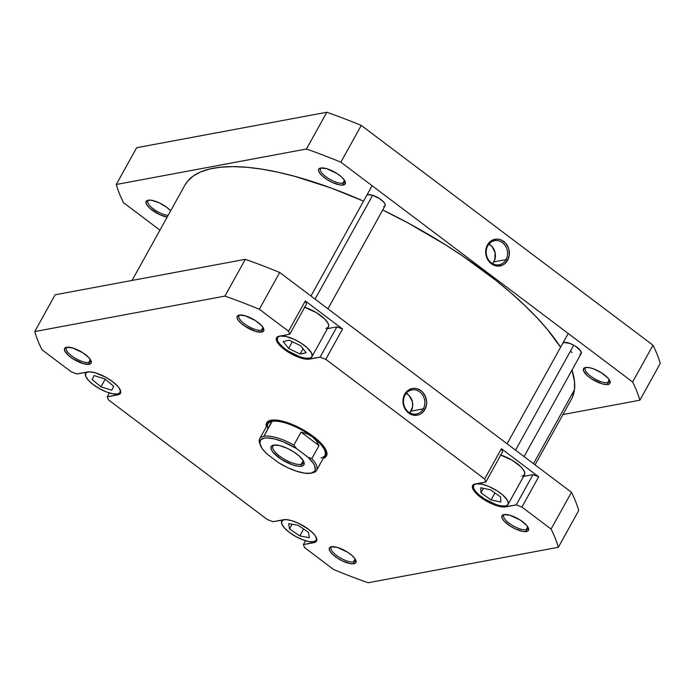 <?xml version="1.0" encoding="UTF-8"?>
<svg xmlns="http://www.w3.org/2000/svg" width="695" height="695" viewBox="0 0 695 695"><rect width="100%" height="100%" fill="white"/><g stroke="black" fill="none" stroke-linecap="round" stroke-linejoin="round"><path stroke-width="1.04" d="M586.215 367.403A13.804 4.7 -151 0 0 591.375 376.699A13.804 4.7 -151 0 0 607.647 382.667L608.029 384.483A15.125 5.152 29 0 1 589.516 377.446A15.125 5.152 29 0 1 585.329 367.525A15.125 5.152 29 0 1 585.468 367.49L583.513 368.663L583.574 370.956L587.336 375.674L591.74 378.992L602.044 383.814L606.379 384.587L609.246 384.057L609.984 383.319L609.923 381.025L607.856 377.976L601.757 372.989L593.973 369.01L589.143 367.62L585.468 367.49A15.125 5.152 29 0 1 599.377 371.556A15.125 5.152 29 0 1 609.984 381.19A15.125 5.152 29 0 1 608.029 384.483L607.647 382.667A13.804 4.7 29 0 1 592.766 377.646A13.804 4.7 29 0 1 585.268 368.211A13.804 4.7 29 0 1 586.215 367.403M564.071 342.453A10.521 3.588 29 0 1 564.175 342.435L562.811 343.252M367.95 194.696A10.521 3.588 29 0 1 368.046 194.678L366.691 195.486M321.446 167.929A13.804 4.7 -151 0 0 326.607 177.225A13.804 4.7 -151 0 0 342.878 183.193L343.261 185.009A15.125 5.152 29 0 1 324.747 177.972A15.125 5.152 29 0 1 320.56 168.051A15.125 5.152 29 0 1 320.708 168.016L318.753 169.189L318.527 170.214L319.604 172.933L322.576 176.2L326.971 179.518L332.14 182.377L339.586 184.887L343.261 185.009L345.215 183.836L345.154 181.551L344.364 180.092L341.393 176.825L336.997 173.515L326.693 168.685L320.708 168.016A15.125 5.152 29 0 1 334.616 172.082A15.125 5.152 29 0 1 345.215 181.716A15.125 5.152 29 0 1 343.261 185.009L342.878 183.193A13.804 4.7 29 0 1 327.997 178.172A13.804 4.7 29 0 1 320.508 168.737A13.804 4.7 29 0 1 321.446 167.929M148.86 200.117A13.804 4.7 -151 0 0 152.613 208.352A13.804 4.7 -151 0 0 168.094 215.433A13.804 4.7 29 0 1 153.899 209.325A13.804 4.7 29 0 1 147.913 200.924A13.804 4.7 29 0 1 148.86 200.117M167.165 217.109A15.125 5.152 29 0 1 150.155 208.543A15.125 5.152 29 0 1 147.974 200.238A15.125 5.152 29 0 1 148.122 200.203L146.897 200.638L145.933 202.401L147.019 205.121L149.981 208.387L159.546 214.564L167.165 217.109M487.751 245.848A12.249 10.651 79.4 0 0 491.304 262.806A12.249 10.651 79.4 0 0 506.021 259.617L507.645 260.234A13.57 11.789 -100.6 0 1 491.348 263.77A13.57 11.789 -100.6 0 1 487.412 244.996L487.751 245.848A12.249 10.651 -100.6 0 1 494.64 240.687A12.249 10.651 -100.6 0 1 505.621 246.186A12.249 10.651 -100.6 0 1 506.021 259.617A12.249 10.651 -100.6 0 1 499.132 264.778A12.249 10.651 -100.6 0 1 488.159 259.278A12.249 10.651 -100.6 0 1 487.751 245.848L487.412 244.996L486.404 247.316L485.683 252.476L486.005 255.117L487.942 260.008L491.348 263.77L495.691 265.838L498.011 266.124L502.502 265.151L504.509 263.926L507.645 260.234L509.244 255.386L509.053 250.113L508.288 247.576L505.569 243.163L501.616 240.183L499.375 239.393L497.047 239.106L492.555 240.079L488.811 242.963L487.412 244.996A13.57 11.789 -100.6 0 1 503.71 241.46A13.57 11.789 -100.6 0 1 507.645 260.234L506.021 259.617L493.876 261.885L506.021 259.617A12.249 10.651 79.4 0 0 502.476 242.659A12.249 10.651 79.4 0 0 487.751 245.848M492.651 263.674A12.249 10.651 79.4 0 0 493.876 261.885A12.249 10.651 79.4 0 0 488.985 244.058M609.254 379.765L607.647 382.667L609.254 379.765M344.485 180.292L342.878 183.193L344.485 180.292M652.996 345.215L361.244 125.404A297.086 101.201 -151 0 0 326.841 112.251L136.654 147.714L326.841 112.251L306.46 149.017A297.086 101.201 29 0 1 340.863 162.178L632.615 381.989A297.086 101.201 29 0 1 639.869 400.207L562.941 414.55L639.869 400.207L660.25 363.442A297.086 101.201 -151 0 0 652.996 345.215L632.615 381.989L340.863 162.178L361.244 125.404L652.996 345.215L632.615 381.989A297.086 101.201 29 0 1 639.869 400.207L660.25 363.442A297.086 101.201 -151 0 0 652.996 345.215M159.937 230.141L123.528 202.705A297.086 101.201 29 0 1 116.274 184.488L306.46 149.017L116.274 184.488L136.654 147.714L116.274 184.488A297.086 101.201 29 0 0 123.528 202.705L159.937 230.141M170.64 210.837L166.748 207.336L159.242 202.844L151.788 200.325L148.122 200.203A15.125 5.152 29 0 1 170.64 210.837M327.936 308.806L385.099 205.685L385.056 204.087L383.623 201.967L379.374 198.501L372.216 195.139L368.046 194.678A10.521 3.588 29 0 1 377.724 197.502A10.521 3.588 29 0 1 385.099 204.2A10.521 3.588 29 0 1 383.736 206.493M524.056 456.572L581.22 353.442L580.629 350.836L575.503 346.258L570.082 343.486L564.175 342.435A10.521 3.588 29 0 1 573.844 345.259A10.521 3.588 29 0 1 581.22 351.965A10.521 3.588 29 0 1 579.865 354.259M570.291 351.488L572.124 352.417M344.85 180.9A13.804 4.7 29 0 1 344.659 182.125A13.804 4.7 29 0 1 342.878 183.193A13.804 4.7 -151 0 0 344.85 180.9M609.611 380.373A13.804 4.7 29 0 1 609.428 381.607A13.804 4.7 29 0 1 607.647 382.667A13.804 4.7 -151 0 0 609.611 380.373M306.46 149.017A297.086 101.201 29 0 1 340.863 162.178L361.244 125.404A297.086 101.201 -151 0 0 326.841 112.251L306.46 149.017M492.616 263.718L494.797 259.782L495.153 252.745L492.008 246.464L488.437 243.771M535.063 464.859L571.307 399.46A220.94 75.26 -151 0 0 574.435 389.826A220.94 75.26 -151 0 0 572.002 370.07L574.53 381.572L574.435 389.826L533.499 463.678L574.435 389.826L572.445 397.14M560.604 347.239A220.94 75.26 -151 0 0 382.702 210.003L407.913 222.887L445.26 244.666L463.052 256.299L496.022 280.485L510.877 292.812L524.447 305.131L536.618 317.328L547.26 329.291L560.604 347.239M184.792 185.304L187.554 181.247L193.253 176.017L200.725 171.9L209.907 168.946L220.715 167.182L233.034 166.626L246.751 167.278L261.728 169.128L277.826 172.178L294.897 176.374L331.254 188.076L363.555 201.15A220.94 75.26 -151 0 0 184.835 185.235L132.059 280.45M120.287 390.043A19.729 6.715 29 0 1 120.157 392.449A19.729 6.715 29 0 1 117.611 393.969L120.165 392.44L120.087 389.452M316.407 537.8A19.729 6.715 29 0 1 316.277 540.206A19.729 6.715 29 0 1 313.732 541.726L316.286 540.197L316.208 537.218M476.674 483.711A19.729 6.715 29 0 1 497.811 491.287A19.729 6.715 29 0 1 508.045 504.44L524.525 474.702A19.729 6.715 -151 0 0 518.444 464.599A19.729 6.715 -151 0 0 500.774 455.051M508.045 504.44A19.729 6.715 29 0 1 505.5 505.96L507.089 505.395L508.28 503.805L507.532 500.53L503.067 495.283L497.325 490.965L488.872 486.465L482.339 484.259L476.084 483.798L473.53 485.327L473.608 488.307L475.397 491.235L478.516 494.475L484.259 498.793L496.074 504.579L500.713 505.804L505.5 505.96A19.729 6.715 29 0 1 484.241 498.784A19.729 6.715 29 0 1 473.538 485.319A19.729 6.715 29 0 1 475.545 483.92M280.545 335.954A19.729 6.715 29 0 1 301.691 343.521A19.729 6.715 29 0 1 311.925 356.683L328.405 326.945A19.729 6.715 -151 0 0 322.315 316.833A19.729 6.715 -151 0 0 304.653 307.294M311.925 356.683A19.729 6.715 29 0 1 309.379 358.203L310.969 357.638L312.159 356.048L311.412 352.765L306.938 347.526L301.204 343.208L294.471 339.473L286.218 336.502L279.955 336.041L277.409 337.562L277.487 340.55L279.277 343.469L283.682 347.813L288.13 351.036L299.953 356.822L304.592 358.047L309.379 358.203A19.729 6.715 29 0 1 288.121 351.027A19.729 6.715 29 0 1 277.418 337.553A19.729 6.715 29 0 1 279.416 336.163M239.923 315A13.804 4.7 -151 0 0 245.083 324.304A13.804 4.7 -151 0 0 261.355 330.264L261.737 332.088A15.125 5.152 29 0 1 243.224 325.052A15.125 5.152 29 0 1 239.037 315.122A15.125 5.152 29 0 1 239.184 315.096L237.968 315.521L236.995 317.285L238.081 320.013L241.052 323.279L245.448 326.589L255.751 331.419L261.737 332.088L263.692 330.916L263.631 328.631L261.563 325.573L255.465 320.586L245.17 315.765L239.184 315.096A15.125 5.152 29 0 1 253.093 319.161A15.125 5.152 29 0 1 263.692 328.796A15.125 5.152 29 0 1 261.737 332.088L261.355 330.264A13.804 4.7 29 0 1 246.473 325.243A13.804 4.7 29 0 1 238.984 315.817A13.804 4.7 29 0 1 239.923 315M504.692 514.482A13.804 4.7 -151 0 0 509.852 523.778A13.804 4.7 -151 0 0 526.124 529.738L526.497 531.562A15.125 5.152 29 0 1 507.984 524.525A15.125 5.152 29 0 1 503.797 514.595A15.125 5.152 29 0 1 503.945 514.569L501.99 515.742L502.051 518.027L504.118 521.085L510.217 526.072L515.377 528.93L522.831 531.44L526.497 531.562L528.452 530.389L528.4 528.104L526.332 525.046L520.234 520.06L509.93 515.238L503.945 514.569A15.125 5.152 29 0 1 517.853 518.635A15.125 5.152 29 0 1 528.461 528.269A15.125 5.152 29 0 1 526.497 531.562L526.124 529.738A13.804 4.7 29 0 1 511.242 524.716A13.804 4.7 29 0 1 503.745 515.29A13.804 4.7 29 0 1 504.692 514.482M332.097 546.67A13.804 4.7 -151 0 0 337.257 555.965A13.804 4.7 -151 0 0 353.529 561.934L353.911 563.749A15.125 5.152 29 0 1 335.398 556.712A15.125 5.152 29 0 1 331.211 546.791A15.125 5.152 29 0 1 331.359 546.757L329.404 547.929L329.178 548.954L330.255 551.674L333.226 554.94L337.622 558.259L342.791 561.117L350.237 563.628L353.911 563.749L355.866 562.576L355.805 560.292L355.015 558.832L352.044 555.566L347.648 552.256L337.344 547.425L331.359 546.757A15.125 5.152 29 0 1 345.267 550.822A15.125 5.152 29 0 1 355.866 560.457A15.125 5.152 29 0 1 353.911 563.749L353.529 561.934A13.804 4.7 29 0 1 338.647 556.904A13.804 4.7 29 0 1 331.159 547.478A13.804 4.7 29 0 1 332.097 546.67M67.337 347.187A13.804 4.7 -151 0 0 72.497 356.492A13.804 4.7 -151 0 0 88.769 362.451L89.151 364.276A15.125 5.152 29 0 1 70.629 357.239A15.125 5.152 29 0 1 66.442 347.309A15.125 5.152 29 0 1 66.59 347.283L64.635 348.456L64.696 350.74L68.457 355.466L72.862 358.776L83.165 363.607L89.151 364.276L91.106 363.103L91.045 360.818L88.977 357.76L82.879 352.773L72.575 347.952L66.59 347.283A15.125 5.152 29 0 1 80.498 351.349A15.125 5.152 29 0 1 91.106 360.983A15.125 5.152 29 0 1 89.151 364.276L88.769 362.451A13.804 4.7 29 0 1 73.887 357.43A13.804 4.7 29 0 1 66.39 348.004A13.804 4.7 29 0 1 67.337 347.187M268.392 422.404A32.882 11.198 29 0 1 271.554 420.128A32.882 11.198 -151 0 0 268.131 422.968M266.35 426.765A34.194 11.65 29 0 1 270.72 420.284A34.194 11.65 29 0 1 271.05 420.214L268.296 421.187L266.628 422.864L266.35 426.765M409.92 412.917A12.249 10.651 79.4 0 0 411.153 411.119L423.298 408.851A12.249 10.651 -100.6 0 1 416.409 414.012A12.249 10.651 -100.6 0 1 405.428 408.512A12.249 10.651 -100.6 0 1 405.029 395.09A12.249 10.651 -100.6 0 1 411.918 389.93A12.249 10.651 -100.6 0 1 422.899 395.429A12.249 10.651 -100.6 0 1 423.298 408.851A12.249 10.651 79.4 0 0 419.754 391.902A12.249 10.651 79.4 0 0 405.029 395.09L404.69 394.23A13.57 11.789 -100.6 0 1 420.988 390.694A13.57 11.789 -100.6 0 1 424.923 409.477L423.298 408.851L411.153 411.119A12.249 10.651 79.4 0 0 406.262 393.292M262.962 327.362L261.355 330.264L262.962 327.362M527.731 526.836L526.124 529.738L527.731 526.836M355.136 559.023L353.529 561.934L355.136 559.023M90.376 359.55L88.769 362.451L90.376 359.55M523.596 476.379L533.022 474.624L538.695 476.796L501.425 448.718L502.624 451.724L485.84 482L473.651 484.545L472.652 485.544L472.739 488.628L475.519 492.746L480.584 497.264L487.152 501.512L494.232 504.822L503.467 507.011L516.237 504.9L521.91 507.072L551.092 529.06A297.086 101.201 29 0 1 558.346 547.286L368.159 582.749A297.086 101.201 29 0 1 333.756 569.596L304.575 547.608L303.376 544.602L315.565 542.057L316.868 539.676L315.408 536.01L313.697 533.856L308.632 529.338L298.52 523.283L291.596 520.633L285.749 519.591L272.979 521.702L267.306 519.53L108.446 399.842L107.256 396.845L119.444 394.3L120.748 391.919L119.288 388.253L117.577 386.099L112.512 381.581L105.944 377.333L95.467 372.876L89.629 371.834L76.858 373.936L71.185 371.773L42.004 349.785A297.086 101.201 29 0 1 34.75 331.558L224.937 296.096A297.086 101.201 29 0 1 259.331 309.249L288.521 331.237L289.719 334.243L279.173 336.206L276.532 337.787L276.228 339.169L277.687 342.835L284.464 349.507L294.576 355.562L301.5 358.212L307.346 359.254L320.117 357.143L325.781 359.315L484.641 479.003L485.84 482L502.624 451.724L501.425 448.718L484.641 479.003L325.781 359.315L342.565 329.03L305.305 300.961L306.504 303.958L289.719 334.243L306.504 303.958L305.305 300.961L288.521 331.237L259.331 309.249L279.711 272.483A297.086 101.201 -151 0 0 245.318 259.322L55.131 294.793L34.75 331.558L224.937 296.096L245.318 259.322L55.131 294.793L34.75 331.558A297.086 101.201 29 0 0 42.004 349.785L71.185 371.773L76.858 373.936L87.405 371.973A20.381 6.941 29 0 1 109.367 379.383A20.381 6.941 29 0 1 120.435 393.309A20.381 6.941 29 0 1 117.802 394.873L118.419 393.761L117.802 394.873L107.256 396.845L109.402 392.97L107.256 396.845L108.446 399.842L267.306 519.53L272.979 521.702L283.525 519.73A20.381 6.941 29 0 1 305.487 527.149A20.381 6.941 29 0 1 316.555 541.066A20.381 6.941 29 0 1 313.923 542.639L314.548 541.518L313.923 542.639L303.376 544.602L305.522 540.727L303.376 544.602L304.575 547.608L333.756 569.596A297.086 101.201 29 0 0 368.159 582.749L558.346 547.286L578.726 510.512A297.086 101.201 -151 0 0 571.472 492.295L279.711 272.483L571.472 492.295L551.092 529.06L521.91 507.072L538.695 476.796L501.425 448.718L484.641 479.003L485.84 482L475.293 483.972A20.381 6.941 29 0 0 472.661 485.536A20.381 6.941 29 0 0 483.729 499.453A20.381 6.941 29 0 0 505.691 506.872L506.307 505.751L505.691 506.872L516.237 504.9L533.022 474.624L516.237 504.9L521.91 507.072L538.695 476.796L533.022 474.624L523.596 476.379M500.374 454.93L512.18 460.212L520.72 466.649L523.422 469.811L524.725 472.574L524.534 474.694L521.988 476.223M327.475 328.622L336.901 326.867L342.565 329.03L305.305 300.961L288.521 331.237L289.719 334.243L279.173 336.206A20.381 6.941 29 0 0 276.541 337.779A20.381 6.941 29 0 0 287.6 351.696A20.381 6.941 29 0 0 309.57 359.115L310.187 357.995L309.57 359.115L320.117 357.143L336.901 326.867L320.117 357.143L325.781 359.315L342.565 329.03L336.901 326.867L327.475 328.622M304.254 307.173L316.06 312.455L324.6 318.883L327.892 323.027L328.709 325.599L328.014 327.467L325.859 328.466M323.288 458.326L326.459 455.981L326.98 453.67L326.329 450.812L321.655 443.905L313.167 436.321L302.143 429.206L290.267 423.646L279.355 420.492L271.05 420.214A34.194 11.65 29 0 1 302.499 429.406A34.194 11.65 29 0 1 326.468 451.185A34.194 11.65 29 0 1 323.288 458.326M404.69 394.23L403.091 399.078L403.282 404.351L404.047 406.896L406.766 411.31L408.625 413.012L412.96 415.08L417.582 415.132L419.78 414.385L421.787 413.16L424.923 409.477L426.513 404.629L426.652 401.988L425.566 396.81L422.847 392.397L420.988 390.694L416.644 388.627L414.324 388.34L412.022 388.575L407.826 390.547L404.69 394.23L405.029 395.09A12.249 10.651 79.4 0 0 408.582 412.048A12.249 10.651 79.4 0 0 423.298 408.851L424.923 409.477A13.57 11.789 -100.6 0 1 408.625 413.012A13.57 11.789 -100.6 0 1 404.69 394.23M325.555 454.799A32.882 11.198 -151 0 0 326.155 450.395A32.882 11.198 29 0 1 325.903 454.278M90.732 360.158A13.804 4.7 29 0 1 90.55 361.391A13.804 4.7 29 0 1 88.769 362.451A13.804 4.7 -151 0 0 90.732 360.158M355.501 559.64A13.804 4.7 29 0 1 355.31 560.865A13.804 4.7 29 0 1 353.529 561.934A13.804 4.7 -151 0 0 355.501 559.64M528.087 527.453A13.804 4.7 29 0 1 527.905 528.678A13.804 4.7 29 0 1 526.124 529.738A13.804 4.7 -151 0 0 528.087 527.453M263.327 327.971A13.804 4.7 29 0 1 263.136 329.204A13.804 4.7 29 0 1 261.355 330.264A13.804 4.7 -151 0 0 263.327 327.971M578.726 510.512A297.086 101.201 -151 0 0 571.472 492.295L551.092 529.06A297.086 101.201 29 0 1 558.346 547.286L578.726 510.512M224.937 296.096A297.086 101.201 29 0 1 259.331 309.249L279.711 272.483A297.086 101.201 -151 0 0 245.318 259.322L224.937 296.096M409.894 412.952L412.595 406.74L412.43 401.979L409.277 395.698L405.715 393.014M306.156 352.695L300.118 354.05L288.634 348.473L283.186 341.54L289.216 340.194L300.7 345.771L306.156 352.695L300.118 354.05L303.055 348.76L300.118 354.05L288.634 348.473L292.369 341.723L288.634 348.473L283.186 341.54L289.216 340.194L300.7 345.771L306.156 352.695M491.052 499.94L480.975 492.798L480.714 487.742L490.531 489.819L500.609 496.96L500.869 502.016L491.052 499.94L480.975 492.798L483.459 488.324L480.975 492.798L480.714 487.742L490.531 489.819L500.609 496.96L500.869 502.016L491.052 499.94L494.936 492.937L491.052 499.94M284.316 519.565L281.77 521.085L281.84 524.073L284.542 528.052L289.433 532.431L295.792 536.54L302.646 539.746L308.945 541.57L313.732 541.726A19.729 6.715 29 0 1 292.473 534.551A19.729 6.715 29 0 1 281.77 521.076A19.729 6.715 29 0 1 283.742 519.695M309.336 537.704L299.788 535.932L289.476 528.878L288.712 523.587L298.259 525.351L308.571 532.413L309.336 537.704L299.788 535.932L303.619 529.025L299.788 535.932L289.476 528.878L292.065 524.204L289.476 528.878L288.712 523.587L298.259 525.351L308.571 532.413L309.336 537.704M88.195 371.799L85.641 373.328L85.72 376.316L88.413 380.295L93.312 384.674L99.672 388.774L106.526 391.989L112.825 393.804L117.611 393.969A19.729 6.715 29 0 1 96.353 386.794A19.729 6.715 29 0 1 85.65 373.319A19.729 6.715 29 0 1 87.622 371.938M111.739 390.225L100.957 386.828L92.122 379.496L94.068 375.543L104.849 378.94L113.685 386.272L111.739 390.225L100.957 386.828L105.18 379.209L100.957 386.828L92.122 379.496L94.068 375.543L104.849 378.94L113.685 386.272L111.739 390.225M316.625 470.341L324.869 455.477A32.552 11.085 -151 0 0 312.22 436.738L316.234 440.708L319.014 445.599L311.82 458.57A32.552 11.085 29 0 1 316.625 470.341A32.552 11.085 29 0 1 312.429 472.843A32.552 11.085 -151 0 0 312.741 472.782A32.552 11.085 -151 0 0 311.82 458.57L308.067 457.275A31.232 10.642 29 0 1 311.152 473.13A31.232 10.642 29 0 1 310.847 473.191L304.671 473.165L296.661 471.245L287.669 467.648L278.66 462.757L267.045 454.009L264.248 451.125L262.076 448.371L259.843 443.514L260.608 439.961L264.265 438.093L267.071 437.867L274.264 438.858L282.882 441.646L296.452 448.527L308.067 457.275L313.037 462.922L314.514 465.485L315.261 469.742L314.505 471.332L310.847 473.191A31.232 10.642 29 0 1 278.66 462.757L267.045 454.009A31.232 10.642 29 0 1 260.225 444.904A31.232 10.642 29 0 1 296.452 448.527L293.889 445.069L301.083 432.09L307.103 433.836L312.22 436.738A32.552 11.085 -151 0 0 272.127 421.405L263.883 436.278A32.552 11.085 29 0 1 293.889 445.069L301.083 432.09L319.014 445.599L311.82 458.57L308.067 457.275L296.452 448.527L293.889 445.069A32.552 11.085 -151 0 0 263.883 436.278L272.032 420.953A32.882 11.198 -151 0 0 267.314 425.027A32.882 11.198 29 0 1 267.792 423.481A32.882 11.198 29 0 1 272.032 420.953L272.127 421.405A32.552 11.085 29 0 1 312.22 436.738L316.234 440.708L319.014 445.599L301.083 432.09L307.103 433.836L312.22 436.738A32.552 11.085 29 0 1 320.986 457.918M267.914 428.502A32.552 11.085 29 0 1 272.127 421.405A32.552 11.085 -151 0 0 267.931 423.915L259.687 438.78A32.552 11.085 29 0 1 263.883 436.278A32.552 11.085 -151 0 0 259.669 443.367L260.225 444.904M301.144 464.356A17.427 5.934 -151 0 0 303.602 461.28A17.427 5.934 29 0 1 303.394 463.009A17.427 5.934 29 0 1 301.144 464.356L303.229 460.603L301.144 464.356A17.427 5.934 29 0 1 282.37 458.014A17.427 5.934 29 0 1 272.918 446.112A17.427 5.934 29 0 1 274.273 445.017A17.427 5.934 -151 0 0 280.45 456.702A17.427 5.934 -151 0 0 301.144 464.356L301.526 466.171L301.144 464.356M273.578 445.113A18.739 6.385 29 0 1 290.814 450.151A18.739 6.385 29 0 1 303.95 462.088A18.739 6.385 29 0 1 301.526 466.171L303.037 465.641L304.175 464.13L303.463 461.011L299.215 456.033L293.759 451.924L287.365 448.379L279.529 445.556L273.578 445.113L271.163 446.564L271.232 449.404L272.935 452.176L281.345 459.36L292.578 464.859L298.285 466.215L301.526 466.171A18.739 6.385 29 0 1 278.591 457.449A18.739 6.385 29 0 1 273.396 445.156A18.739 6.385 29 0 1 273.578 445.113M324.252 456.58A32.882 11.198 -151 0 0 309.353 434.166A32.882 11.198 -151 0 0 272.032 420.953A32.882 11.198 29 0 1 307.459 432.907A32.882 11.198 29 0 1 325.303 455.364A32.882 11.198 29 0 1 324.252 456.58M259.991 444.157A32.552 11.085 29 0 1 259.687 438.78M315.087 299.128L372.65 195.278L315.087 299.128M573.731 345.198L515.551 450.16L573.731 345.198M120.704 391.459L120.157 392.449M316.824 539.216L316.277 540.206M277.965 336.562L277.418 337.553M474.086 484.328L473.538 485.319M282.405 519.938L281.77 521.076M86.276 372.181L85.65 373.319M312.741 472.782L311.152 473.13M310.96 296.027L372.103 185.713M507.081 443.784L568.232 333.478"/></g></svg>
